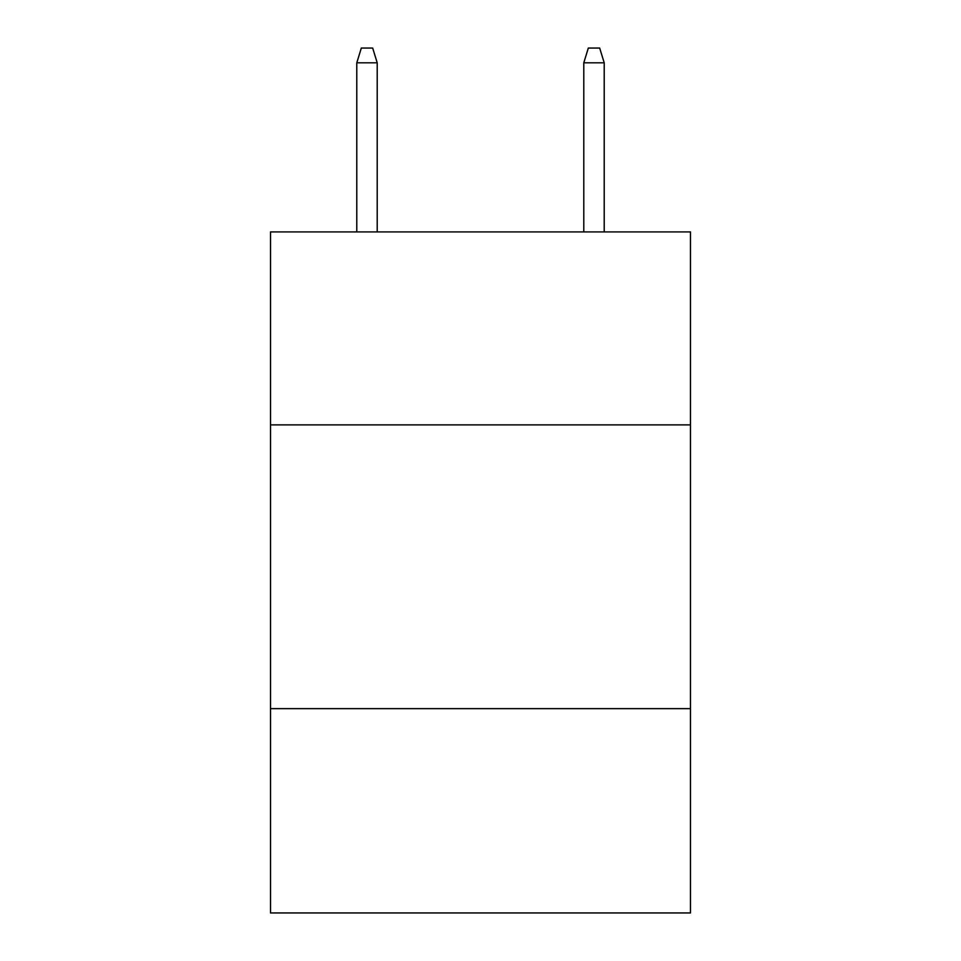 <?xml version="1.0" encoding="UTF-8"?>
<svg xmlns="http://www.w3.org/2000/svg" width="961" height="961" viewBox="0 0 961 961"><rect width="100%" height="100%" fill="white"/><g stroke="black" fill="none" stroke-linecap="round" stroke-linejoin="round"><path stroke-width="1.44" d="M690.478 424.882L690.478 231.925L270.521 231.925L270.521 424.882L690.478 424.882L690.478 912.95L270.521 912.95L270.521 424.882M690.478 708.641L270.521 708.641M377.217 231.925L377.217 62.801L356.783 62.801L356.783 231.925M356.783 62.801L361.324 48.05L372.676 48.05L377.217 62.801M583.783 62.801L588.324 48.05L599.676 48.05L604.217 62.801L583.783 62.801L583.783 231.925M604.217 62.801L604.217 231.925"/></g></svg>

